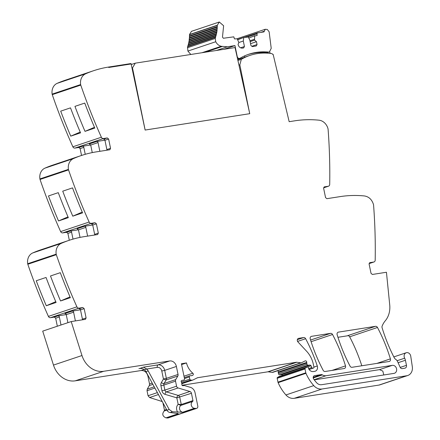 <?xml version="1.0" encoding="UTF-8"?>
<svg xmlns="http://www.w3.org/2000/svg" width="440" height="440" viewBox="0 0 440 440"><rect width="100%" height="100%" fill="white"/><g stroke="black" fill="none" stroke-linecap="round" stroke-linejoin="round"><path stroke-width="0.66" d="M237.919 60.478L241.323 59.334A63.624 53.444 -108.5 0 1 249.92 55.407A63.624 53.444 -108.5 0 1 271.623 53.603A1.755 1.474 -108.5 0 1 272.784 54.445L273.141 54.373L289.168 121.693L294.756 120.819A129.844 109.065 -108.5 0 1 318.967 120.181A10.819 9.086 -108.5 0 1 328.009 128.761A2.596 2.184 -108.5 0 1 328.097 129.294A519.376 436.26 -108.5 0 1 329.703 184.404A2.162 1.815 -108.5 0 1 328.537 186.186A2.162 1.815 -108.5 0 1 328.29 186.252L323.604 187.82M237.727 59.609L244.789 57.239A63.624 53.444 -108.5 0 1 245.971 56.771A63.624 53.444 -108.5 0 1 247.693 56.155L249.92 55.407M241.323 59.334L239.833 64.845L249.722 113.691L145.123 130.053L131.137 63.965L108.702 67.474L108.614 67.05L108.702 67.474L131.131 63.965L131.043 63.542L108.614 67.05A129.844 109.065 -108.5 0 0 93.577 70.719L65.076 80.278A129.844 109.065 -108.5 0 0 57.167 83.342A10.819 9.086 -108.5 0 0 52.135 94.127A2.596 2.184 -108.5 0 0 52.267 94.655A519.376 436.26 -108.5 0 0 72.864 146.795A2.162 1.815 -108.5 0 0 74.938 148.093L78.776 147.494L82.451 146.262L90.684 144.975M107.283 137.935L103.609 139.167A1.298 1.089 71.5 0 1 104.951 140.267L108.625 139.035L107.283 137.935L103.439 138.534A2.162 1.815 -108.5 0 1 101.371 137.236A519.376 436.26 -108.5 0 1 80.767 85.096A2.596 2.184 -108.5 0 1 80.636 84.568A10.819 9.086 -108.5 0 1 85.668 73.783A129.844 109.065 -108.5 0 1 93.577 70.719M108.625 139.035L110.55 148.33L109.879 149.732M109.731 149.765L96.388 151.855A129.844 109.065 -108.5 0 0 81.351 155.518L52.85 165.077A129.844 109.065 -108.5 0 0 44.941 168.146A10.819 9.086 -108.5 0 0 39.908 178.931A2.596 2.184 -108.5 0 0 40.04 179.46A519.376 436.26 -108.5 0 0 60.638 231.594A2.162 1.815 -108.5 0 0 62.711 232.898L66.55 232.293L70.224 231.061L78.458 229.774M95.051 222.734L91.377 223.971A1.298 1.089 71.5 0 1 92.725 225.066L96.399 223.834L95.051 222.734L91.212 223.339A2.162 1.815 -108.5 0 1 89.139 222.035A519.376 436.26 -108.5 0 1 68.541 169.901A2.596 2.184 -108.5 0 1 68.409 169.373A10.819 9.086 -108.5 0 1 73.442 158.587A129.844 109.065 -108.5 0 1 81.351 155.518M96.399 223.834L98.324 233.129L97.653 234.531M97.504 234.57L84.161 236.654A129.844 109.065 -108.5 0 0 69.124 240.323L40.623 249.882A129.844 109.065 -108.5 0 0 32.714 252.951A10.819 9.086 -108.5 0 0 27.681 263.731A2.596 2.184 -108.5 0 0 27.814 264.259A519.376 436.26 -108.5 0 0 48.411 316.399A2.162 1.815 -108.5 0 0 50.479 317.697L54.324 317.097L57.998 315.865L66.231 314.578M82.825 307.538L79.151 308.77A1.298 1.089 71.5 0 1 80.498 309.87L84.172 308.638L82.825 307.538L78.986 308.138A2.162 1.815 -108.5 0 1 76.912 306.84A519.376 436.26 -108.5 0 1 56.315 254.7A2.596 2.184 -108.5 0 1 56.183 254.172A10.819 9.086 -108.5 0 1 61.215 243.392A129.844 109.065 -108.5 0 1 69.124 240.323M84.172 308.638L86.097 317.933L85.426 319.336M85.278 319.368L71.209 321.569L81.978 355.526L53.477 365.084L42.708 331.127L71.209 321.569M176.391 366.454L164.698 370.375L166.353 378.361L163.438 379.022L166.128 379.957A2.162 1.815 71.5 0 0 166.353 378.361L178.041 374.445L176.391 366.454A6.49 5.451 -108.5 0 0 169.664 360.965L103.719 371.278A21.643 18.177 -108.5 0 1 83.067 358.369A21.643 18.177 -108.5 0 1 81.978 355.526M178.041 374.445A2.162 1.815 -108.5 0 1 177.815 376.035L175.753 379.577L164.065 383.499L166.128 379.957L177.815 376.035M189.921 391.501A2.162 1.815 -108.5 0 1 191.439 393.278L192.951 400.587L181.264 404.509L178.178 404.349L180.945 405.383A0.864 0.726 71.5 0 0 181.264 404.509L179.746 397.199A2.162 1.815 71.5 0 0 179.718 397.062A2.162 1.815 71.5 0 0 178.233 395.423L189.921 391.501L178.085 387.965A2.162 1.815 -108.5 0 1 176.566 386.183L175.527 381.167A2.162 1.815 -108.5 0 1 175.753 379.577M192.951 400.587A0.864 0.726 -108.5 0 1 192.638 401.462A3.68 3.091 -108.5 0 0 191.351 405.4A3.68 3.091 -108.5 0 0 194.453 408.298L196.053 408.441L167.552 418A2.162 1.815 -108.5 0 0 168.185 417.929L196.691 408.37A2.162 1.815 -108.5 0 1 196.053 408.441M313.923 367.103L313.379 364.48A23.804 19.993 -108.5 0 0 306.625 351.263L297.941 341.93A2.162 1.815 -108.5 0 1 298.447 338.399A2.162 1.815 -108.5 0 1 298.694 338.338L303.644 337.562A2.162 1.815 -108.5 0 1 305.641 338.712A151.487 127.243 -108.5 0 1 317.284 365.97L313.923 367.098A0.864 0.726 -108.5 0 1 313.379 368.06L312.824 368.148A1.084 0.907 -108.5 0 1 311.79 367.499L311.009 365.767A1.084 0.907 -108.5 0 0 310.052 365.112L308.055 365.216A1.084 0.907 -108.5 0 1 307.01 364.293L306.774 363.154A2.162 1.815 -108.5 0 1 306.735 362.401A1.298 1.089 -108.5 0 0 305.096 360.938L301.653 362.665A2.162 1.815 -108.5 0 1 301.455 362.747A2.162 1.815 -108.5 0 1 300.74 362.813L296.769 362.263A2.162 1.815 -108.5 0 0 296.302 362.269L197.956 377.652A4.329 3.636 -108.5 0 0 197.456 377.773A4.329 3.636 -108.5 0 0 197.049 377.944L193.254 379.852A4.329 3.636 -108.5 0 1 192.847 380.023A4.329 3.636 -108.5 0 1 191.384 380.149L190.691 380.045A1.084 0.907 -108.5 0 1 189.811 379.126L189.354 376.926A1.084 0.907 -108.5 0 1 190.218 375.722A6.925 5.819 -108.5 0 0 192.181 375.48A6.925 5.819 -108.5 0 0 192.792 375.227A1.188 1.001 -108.5 0 0 192.847 373.219A17.314 14.542 -108.5 0 1 186.478 362.934L181.412 363.732L184.542 378.851A1.084 0.907 -108.5 0 1 183.887 380.045L181.858 380.446A1.084 0.907 -108.5 0 0 181.346 382.008A2.162 1.815 -108.5 0 1 181.627 382.75L181.808 383.631A2.162 1.815 -108.5 0 1 181.841 384.406A1.084 0.907 -108.5 0 0 182.985 385.709L184.063 385.539A1.084 0.907 -108.5 0 1 184.426 385.567L190.493 387.382A6.49 5.451 -108.5 0 1 195.047 392.711L197.802 406.032A2.162 1.815 -108.5 0 1 196.691 408.37M317.284 365.97A4.329 3.636 -108.5 0 1 315.211 371.217A4.329 3.636 -108.5 0 1 314.71 371.344L313.429 371.542A5.192 4.362 -108.5 0 1 308.836 369.127A1.084 0.907 -108.5 0 1 308.671 368.715L308.512 367.95A1.084 0.907 -108.5 0 0 307.269 367.065L279.433 376.398A1.084 0.907 -108.5 0 1 279.565 376.365M369.639 262.724L369.105 264.061L371.03 273.361L372.377 274.456L386.441 272.256L389.73 304.942A21.643 18.177 -108.5 0 1 389.851 307.714A21.643 18.177 -108.5 0 1 386.507 319.143A21.643 18.177 -108.5 0 1 385.259 320.815A21.643 18.177 -108.5 0 0 382.118 326.166A2.162 1.815 -108.5 0 0 382.085 327.707A151.487 127.243 -108.5 0 0 394.163 357.566A4.543 3.817 -108.5 0 0 395.83 359.447A4.329 3.636 -108.5 0 1 397.535 361.471L400.169 367.307A2.162 1.815 -108.5 0 0 402.237 368.599L404.822 368.198A2.596 2.184 -108.5 0 0 405.119 368.12A2.596 2.184 -108.5 0 0 406.461 365.321L405.411 360.261A6.49 5.451 -108.5 0 0 404.663 358.193A3.894 3.273 -108.5 0 1 404.965 353.601A3.894 3.273 -108.5 0 1 406.219 352.748A3.894 3.273 -108.5 0 1 410.25 354.69A3.894 3.273 -108.5 0 1 410.745 356.186L412.319 366.729A8.657 7.271 -108.5 0 1 407.759 375.502A8.657 7.271 -108.5 0 1 406.758 375.743L322.108 388.988A10.819 9.086 -108.5 0 1 313.77 385.616A41.118 34.535 -108.5 0 1 305.959 373.324A2.162 1.815 -108.5 0 1 305.8 372.812L305.002 368.979A0.864 0.726 -108.5 0 1 305.355 368.088L307.148 367.114A1.084 0.907 -108.5 0 1 307.269 367.065M324.159 186.945L323.625 188.287L325.55 197.582L326.893 198.682L340.241 196.597C348.194 195.355 356.263 195.14 364.447 195.954C368.918 196.697 371.927 199.556 373.489 204.534A2.596 2.184 -108.5 0 1 373.577 205.068A519.376 436.26 -108.5 0 1 375.188 260.178A2.162 1.815 -108.5 0 1 374.017 261.965A2.162 1.815 -108.5 0 1 373.769 262.026L369.776 262.663M328.29 186.252L324.297 186.89M311.553 336.325L330.545 333.355A2.162 1.815 -108.5 0 1 332.541 334.505A151.487 127.243 -108.5 0 1 345.499 365.893A2.162 1.815 -108.5 0 1 344.443 368.456A2.162 1.815 -108.5 0 1 344.19 368.517L325.166 371.492A2.162 1.815 -108.5 0 1 323.169 370.343A151.487 127.243 -108.5 0 1 310.244 338.949A2.162 1.815 -108.5 0 1 311.3 336.386A2.162 1.815 -108.5 0 1 311.553 336.325L311.064 336.49M322.41 374.88A6.49 5.451 -108.5 0 0 326.04 375.722L392.315 365.354A4.114 3.454 -108.5 0 1 396.506 368.55A4.114 3.454 -108.5 0 1 394.455 373.263A4.114 3.454 -108.5 0 1 393.976 373.384L321.585 384.709A6.49 5.451 -108.5 0 1 316.613 382.723A36.443 30.613 -108.5 0 1 313.643 378.978A2.162 1.815 -108.5 0 1 314.347 375.694A2.162 1.815 -108.5 0 1 314.6 375.634L321.195 374.605A2.162 1.815 -108.5 0 1 322.41 374.88L313.22 377.966M338.459 332.118L375.485 326.32A2.162 1.815 -108.5 0 1 377.482 327.476A151.487 127.243 -108.5 0 1 390.401 358.87A2.162 1.815 -108.5 0 1 389.345 361.433A2.162 1.815 -108.5 0 1 389.098 361.493L352.055 367.29A2.162 1.815 -108.5 0 1 350.059 366.135A151.487 127.243 -108.5 0 1 337.15 334.736A2.162 1.815 -108.5 0 1 338.206 332.178A2.162 1.815 -108.5 0 1 338.459 332.118L337.97 332.277M348.26 335.682L337.948 337.293M282.524 375.364L282.507 375.326A1.084 0.907 -108.5 0 0 281.551 374.671L279.548 374.776A1.084 0.907 -108.5 0 1 278.509 373.852L278.273 372.713A2.162 1.815 -108.5 0 1 278.234 371.959A1.298 1.089 -108.5 0 0 277.75 370.7M273.152 372.224A2.162 1.815 -108.5 0 1 272.954 372.306A2.162 1.815 -108.5 0 1 272.239 372.372L268.268 371.822A2.162 1.815 -108.5 0 0 267.801 371.827L182.05 385.242M162.938 402.831L164.45 410.146L164.137 411.021C161.876 413.974 162.481 416.257 165.946 417.857L167.552 418M103.719 371.278L75.218 380.837L141.163 370.524C144.529 370.387 146.768 372.213 147.889 376.013L149.54 384.005L149.314 385.594L147.252 389.136L147.026 390.726L148.06 395.742L149.578 397.524L162.239 401.55M75.218 380.837A21.643 18.177 -108.5 0 1 53.477 365.084M57.332 326.227L55.671 318.197L54.324 317.097M69.317 240.257L67.898 233.393L66.55 232.293M81.543 155.458L80.124 148.594L78.776 147.494M238.953 65.142L239.833 64.845M85.008 131.368L94.804 128.084A519.376 436.26 -108.5 0 1 84.75 103.081L74.954 106.37A519.376 436.26 -108.5 0 0 85.008 131.368L94.468 127.292M80.553 132.864L70.752 136.147A519.376 436.26 -108.5 0 1 60.704 111.15L70.499 107.861A519.376 436.26 -108.5 0 0 80.553 132.864M99.858 151.311L98.049 142.582A1.298 1.089 71.5 0 0 96.707 141.482L104.934 140.195M104.951 140.267L106.876 149.562L110.55 148.33M106.865 150.216A1.298 1.089 71.5 0 0 106.876 149.562M72.776 216.172L82.577 212.883A519.376 436.26 -108.5 0 1 72.523 187.886L62.728 191.169A519.376 436.26 -108.5 0 0 72.776 216.172L82.236 212.091M68.327 217.663L58.526 220.952A519.376 436.26 -108.5 0 1 48.471 195.948L58.273 192.665A519.376 436.26 -108.5 0 0 68.327 217.663M87.632 236.115L85.822 227.381A1.298 1.089 71.5 0 0 84.475 226.281L92.708 224.994M92.725 225.066L94.65 234.366L98.324 233.129M94.639 235.015A1.298 1.089 71.5 0 0 94.65 234.366M70.35 297.688L60.55 300.971A519.376 436.26 -108.5 0 1 50.496 275.974L60.297 272.685A519.376 436.26 -108.5 0 0 70.35 297.688M56.1 302.467L46.299 305.75A519.376 436.26 -108.5 0 1 36.245 280.753L46.046 277.464A519.376 436.26 -108.5 0 0 56.1 302.467M75.405 320.914L73.596 312.186A1.298 1.089 71.5 0 0 72.248 311.086L80.482 309.798M80.498 309.87L82.423 319.165L86.097 317.933M82.412 319.82A1.298 1.089 71.5 0 0 82.423 319.165M169.664 360.965L157.977 364.887A2.162 1.161 -98.9 0 0 157.3 367.373L146.724 369.023A6.49 5.451 71.5 0 1 148.203 370.92L169.202 409.502L172.398 411.78L182.76 412.22L194.453 408.298M172.398 411.78L170.17 412.528L177.821 413.507M186.478 362.934L181.583 364.579M407.759 375.502L379.924 384.835A8.657 7.271 -108.5 0 1 378.923 385.083L294.272 398.321A10.819 9.086 -108.5 0 1 285.934 394.955A41.118 34.535 -108.5 0 1 278.124 382.657A2.162 1.815 -108.5 0 1 277.964 382.151L277.173 378.318A0.864 0.726 -108.5 0 1 277.519 377.427L279.312 376.453A1.084 0.907 -108.5 0 1 279.433 376.398M314.276 379.852L379.511 369.644L382.822 371.096L383.779 374.979M375.485 326.32L347.65 335.659A2.162 1.815 -108.5 0 1 349.646 336.815A151.487 127.243 -108.5 0 1 361.807 365.761M55.671 318.197L59.345 316.965L61.006 324.995M59.345 316.965A1.298 1.089 71.5 0 0 57.998 315.865M73.013 239.113L71.572 232.161A1.298 1.089 71.5 0 0 70.224 231.061M85.239 154.314L83.798 147.362A1.298 1.089 71.5 0 0 82.451 146.262M80.212 132.072L70.752 136.147M96.707 141.482L89.359 143.946L90.701 145.046L92.263 152.592M67.986 216.871L58.526 220.952M84.475 226.281L77.127 228.751L78.474 229.845L80.036 237.397M60.55 300.971L70.01 296.895M55.759 301.675L46.299 305.75M67.909 322.68L66.248 314.65A1.298 1.089 71.5 0 0 64.9 313.55L72.248 311.086M148.203 370.92L145.976 371.663L144.496 369.771C142.846 368.572 140.987 368.203 138.913 368.665L139.304 368.594M144.496 369.771L146.724 369.023L143.369 367.169L139.684 368.544M170.17 412.528A4.329 3.636 -108.5 0 1 166.975 410.25L145.976 371.663M244.789 57.239L244.514 55.924M270.127 53.4L269.742 51.799M267.575 52.558A3.47 2.915 -108.5 0 1 267.509 52.58A3.47 2.915 -108.5 0 1 266.481 52.696L269.406 51.942L271.221 48.351L269.143 31.79L267.284 29.464L265.249 29.271L263.973 31.9L257.345 32.945L243.986 37.428M247.891 54.555A65.219 54.78 -108.5 0 1 249.557 54.071A65.362 54.907 -108.5 0 1 266.481 52.696M257.444 32.923L256.899 33.88L257.202 35.36L254.606 36.069L254.562 40.134L256.465 41.69L257.059 44.544L256.24 45.98L252.274 46.602L250.927 45.502L249.788 40.007L248.292 37.054L243.799 37.455L243.298 41.025L244.437 46.519L243.617 47.955L242.534 48.125C240.29 48.213 238.799 46.992 238.051 44.462L238.876 42.587L237.204 38.792L234.482 38.913L233.799 36.839L223.372 38.253L222.481 37.103L223.63 25.768L219.313 22L217.327 25.207L216.904 31.812L215.254 38.423L215.727 41.74C217.025 44.138 218.845 45.656 221.177 46.288L227.387 46.783L234.96 45.601L237.243 56.617C237.787 58.185 238.716 58.729 240.026 58.256A65.219 54.78 -108.5 0 1 248.837 54.225A65.219 54.78 -108.5 0 1 251.455 53.433C256.938 51.964 262.576 51.508 268.373 52.058M254.887 35.723L248.782 38.022M243.799 37.455L237.694 39.754M217.327 25.405L189.497 34.738L189.453 36.515L217.322 27.17M217.234 28.919L189.338 38.269L189.139 40.007L217.063 30.652M216.816 32.362L188.865 41.723L188.661 43.357M216.486 34.05L188.507 43.406L188.26 44.996M216.079 35.7L188.067 45.062L187.781 46.596M215.595 37.318L187.55 46.673L187.891 51.073L190.834 54.472M237.611 59.098L240.026 58.256M216.887 30.712L189.233 39.985L188.986 41.679M217.25 27.192L189.486 36.504L189.398 38.247L217.113 28.958M219.313 22L191.477 31.334L189.492 34.54L217.311 25.41M265.249 29.271L237.155 38.715M249.948 40.777L254.386 39.292M250.124 41.624L254.562 40.134M250.547 43.675L256.465 41.69M251.878 46.283L257.059 44.544M243.76 37.466L237.584 39.54L243.722 37.483M238.86 42.515L243.298 41.025M240.565 47.817L244.437 46.519M189.497 35.937L217.333 26.598M189.437 37.692L217.272 28.358M189.294 39.43L217.129 30.096M189.073 41.151L216.904 31.812M188.771 42.845L216.601 33.506M188.386 44.506L216.222 35.173M187.93 46.134L215.76 36.8M187.418 47.757L215.254 38.423M223.955 49.291L234.96 45.601M249.48 112.503L235.048 47.559L135.278 63.162L131.252 64.515M135.278 63.162L132.495 67.958L145.145 130.048L249.744 113.685M132.495 67.958L132.011 68.118M85.668 73.783L57.167 83.342M80.636 84.568L52.135 94.127M80.767 85.096L52.267 94.655M101.371 137.236L72.864 146.795M103.439 138.534L74.938 148.093M73.442 158.587L44.941 168.146M68.409 169.373L39.908 178.931M68.541 169.901L40.04 179.46M89.139 222.035L60.638 231.594M91.212 223.339L62.711 232.898M61.215 243.392L32.714 252.951M56.183 254.172L27.681 263.731M56.315 254.7L27.814 264.259M76.912 306.84L48.411 316.399M78.986 308.138L50.479 317.697M175.527 381.167L163.834 385.088A2.162 1.815 -108.5 0 1 164.065 383.499A2.162 0.946 -149.8 0 1 161.376 382.564L163.438 379.022L161.782 371.03L164.698 370.375A6.49 5.451 -108.5 0 0 157.977 364.887L143.369 367.169M141.163 370.524L144.177 369.512M161.376 382.564A4.329 3.636 71.5 0 0 160.919 385.743L163.834 385.088L164.874 390.104L176.566 386.183M160.919 385.743L161.959 390.759L164.874 390.104A2.162 1.815 71.5 0 0 166.392 391.881L178.085 387.965M191.439 393.278L176.831 397.854A2.162 1.012 -73.4 0 1 178.233 395.423L166.392 391.881A2.162 1.012 -73.4 0 0 164.995 394.317A4.329 3.636 71.5 0 1 161.959 390.759M182.76 412.22A3.68 3.091 71.5 0 1 179.657 409.321A3.68 3.091 71.5 0 1 180.945 405.383L192.638 401.462M165.946 417.857L178.305 413.716L176.88 413.209M192.847 373.219L183.992 376.189M192.792 375.227L191.538 375.65M189.354 376.926L184.481 378.56M189.811 379.126L181.33 381.975M190.691 380.045L181.687 383.064M191.384 380.149L181.753 383.377M197.956 377.652L196.972 377.982M296.302 362.269L267.801 371.827M296.769 362.263L268.268 371.822M300.74 362.813L272.239 372.372M306.735 362.401L278.234 371.959M306.774 363.154L278.273 372.713M307.01 364.293L278.509 373.852M308.055 365.216L279.548 374.776M310.052 365.112L281.551 374.671M311.009 365.767L282.507 375.326M311.79 367.499L308.638 368.555M312.824 368.148L309.029 369.418M313.379 368.06L309.084 369.501M298.694 338.338L298.205 338.498M330.545 333.355L310.585 340.048M303.644 337.562L297.341 339.675M305.641 338.712L297.577 341.418M307.148 367.114L279.312 376.453M305.355 368.088L277.519 377.427M305.002 368.979L277.173 378.318M305.8 372.812L277.964 382.151M305.959 373.324L278.124 382.657M313.77 385.616L285.934 394.955M322.108 388.988L294.272 398.321M406.758 375.743L378.923 385.083M404.663 358.193L397.117 360.723M405.411 360.261L398.096 362.714M406.461 365.321L400.224 367.411M373.769 262.026L369.083 263.599M345.499 365.893L331.969 370.431M332.541 334.505L311.108 341.693M392.315 365.354L379.511 369.644M314.6 375.634L314.111 375.799M321.195 374.605L313.192 377.289M326.04 375.722L314.166 379.704M377.482 327.476L349.646 336.815M390.401 358.87L376.888 363.402M164.137 411.021L166.892 410.097M164.45 410.146L166.535 409.448M161.42 401.06L161.887 400.901M149.578 397.524L158.433 394.554M148.06 395.742L157.377 392.618M147.026 390.726L154.907 388.08M147.252 389.136L154.215 386.799M149.314 385.594L152.9 384.389M149.54 384.005L152.202 383.108M147.889 376.013L148.274 375.887M67.898 233.393L71.572 232.161M80.124 148.594L83.798 147.362M90.701 145.046L98.049 142.582M78.474 229.845L85.822 227.381M66.248 314.65L73.596 312.186M161.782 371.03A4.329 3.636 71.5 0 0 157.3 367.373M177.755 412.252A5.841 4.906 71.5 0 1 176.776 410.113C176.237 407.759 176.704 405.84 178.178 404.349L176.831 397.854L164.995 394.317M169.202 409.502L166.975 410.25M251.455 53.433L249.557 54.071M260.728 32.406L263.962 31.323M244.035 37.417L257.252 32.983M248.061 36.845L256.899 33.88M189.492 34.54L217.327 25.207M187.891 51.073L215.727 41.74M201.977 52.729L221.177 46.288M205.211 52.223L222.167 46.536M216.381 50.474L227.387 46.783M189.91 375.76L184.288 377.647M192.847 380.023L181.825 383.719M301.455 362.747L272.954 372.306M313.478 368.038L309.089 369.507M406.219 352.748L393.822 356.906M374.017 261.965L369.083 263.621M328.537 186.186L323.598 187.847M269.406 51.942L267.514 52.575"/></g></svg>
